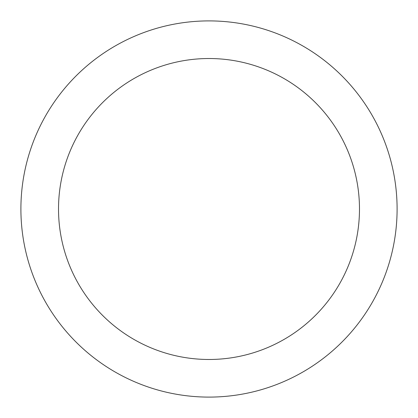 <?xml version="1.0" encoding="UTF-8"?>
<svg xmlns="http://www.w3.org/2000/svg" width="418" height="418" viewBox="0 0 418 418"><rect width="100%" height="100%" fill="white"/><g stroke="black" fill="none" stroke-linecap="round" stroke-linejoin="round"><path stroke-width="0.63" d="M209 58.52A150.48 150.48 0 0 1 359.48 209A150.48 150.48 0 0 1 209 359.48A150.48 150.48 0 0 1 58.52 209A150.48 150.48 0 0 1 209 58.52M209 20.9A188.1 188.1 0 0 1 397.1 209A188.1 188.1 0 0 1 209 397.1A188.1 188.1 0 0 1 20.9 209A188.1 188.1 0 0 1 209 20.9"/></g></svg>
